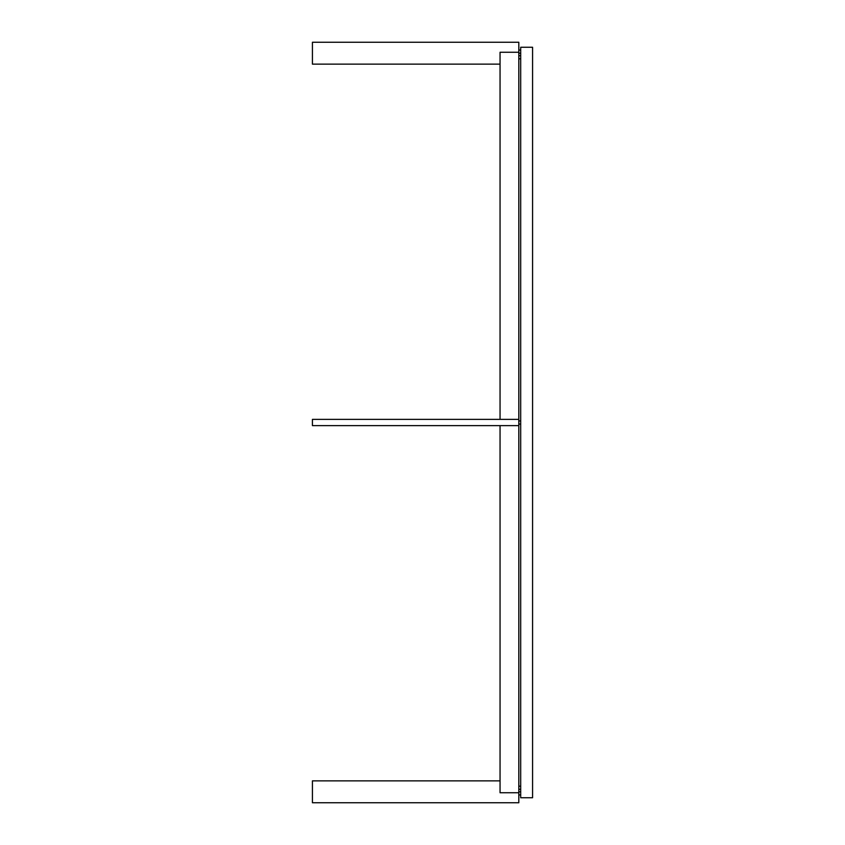 <?xml version="1.0" encoding="UTF-8"?>
<svg xmlns="http://www.w3.org/2000/svg" width="845" height="845" viewBox="0 0 845 845"><rect width="100%" height="100%" fill="white"/><g stroke="black" fill="none" stroke-linecap="round" stroke-linejoin="round"><path stroke-width="1.27" d="M518.809 425.626L312.428 425.626L312.428 419.373L518.809 419.373L518.809 802.75L312.428 802.75L312.428 780.864L500.05 780.864M520.689 794.934L518.809 794.934M520.689 789.304L518.809 789.304M532.572 47.257L532.572 797.743L520.689 797.743L520.689 47.257L532.572 47.257M500.05 64.135L312.428 64.135L312.428 42.25L518.809 42.25L518.809 52.253L500.05 52.253L500.05 419.373M520.689 50.066L518.809 50.066M520.689 55.696L518.809 55.696M518.809 792.747L500.05 792.747L500.05 425.626M518.809 419.373L518.809 52.253M520.689 791.807L518.809 791.807M520.689 786.177L518.809 786.177M520.689 420.937L518.809 420.937M520.689 424.063L518.809 424.063M520.689 53.193L518.809 53.193M520.689 58.823L518.809 58.823"/></g></svg>
